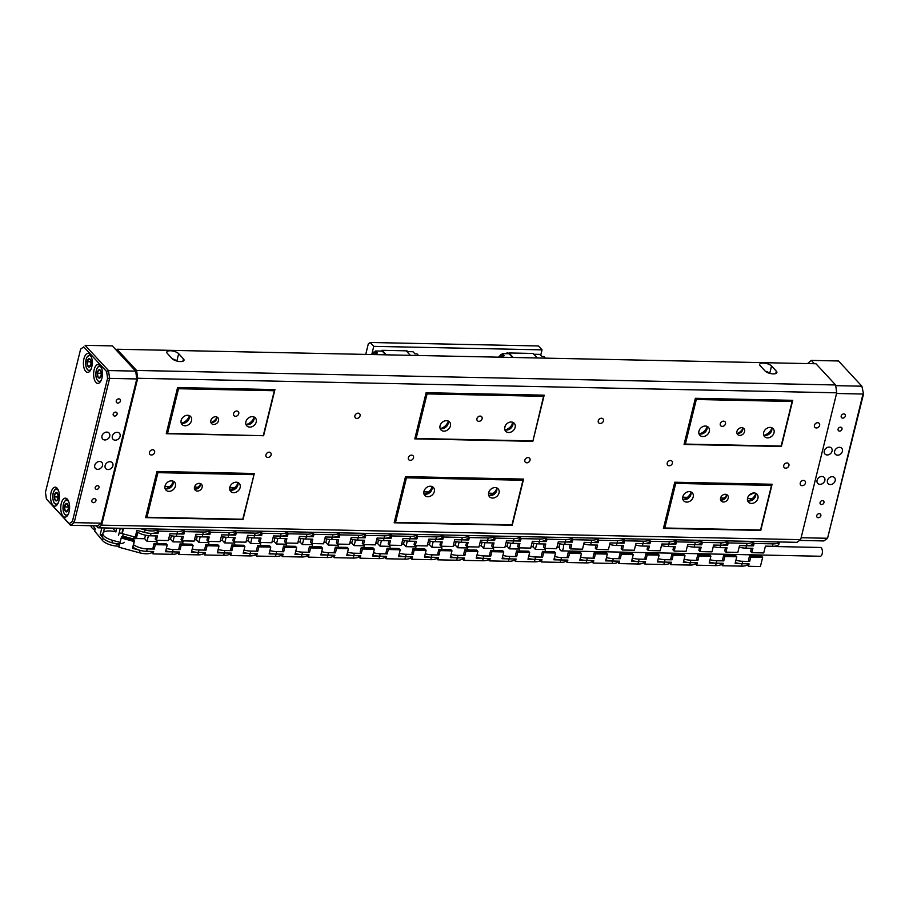 <?xml version="1.0" encoding="UTF-8"?>
<svg xmlns="http://www.w3.org/2000/svg" width="909" height="909" viewBox="0 0 909 909"><rect width="100%" height="100%" fill="white"/><g stroke="black" fill="none" stroke-linecap="round" stroke-linejoin="round"><path stroke-width="1.36" d="M524.845 460.136A2.92 2.329 137.2 0 0 525.288 462.17A2.92 2.329 137.2 0 0 527.947 462.579A2.92 2.329 137.2 0 0 530.027 460.238A2.92 2.329 137.2 0 0 529.572 458.193A2.92 2.329 137.2 0 0 526.913 457.795A2.92 2.329 137.2 0 0 524.845 460.136M408.346 457.716A2.92 2.329 137.2 0 0 408.789 459.749A2.92 2.329 137.2 0 0 411.447 460.159A2.92 2.329 137.2 0 0 413.515 457.818A2.92 2.329 137.2 0 0 413.072 455.784A2.92 2.329 137.2 0 0 410.413 455.375A2.92 2.329 137.2 0 0 408.346 457.716M265.951 454.75A2.92 2.329 137.2 0 0 266.394 456.795A2.92 2.329 137.2 0 0 269.053 457.204A2.92 2.329 137.2 0 0 271.121 454.864A2.92 2.329 137.2 0 0 270.677 452.818A2.92 2.329 137.2 0 0 268.019 452.409A2.92 2.329 137.2 0 0 265.951 454.75M149.451 452.33A2.92 2.329 137.2 0 0 149.894 454.375A2.92 2.329 137.2 0 0 152.553 454.784A2.92 2.329 137.2 0 0 154.621 452.443A2.92 2.329 137.2 0 0 154.178 450.398A2.92 2.329 137.2 0 0 151.519 449.989A2.92 2.329 137.2 0 0 149.451 452.33M783.74 465.51A2.92 2.329 137.2 0 0 784.183 467.556A2.92 2.329 137.2 0 0 786.853 467.953A2.92 2.329 137.2 0 0 788.921 465.613A2.92 2.329 137.2 0 0 788.478 463.579A2.92 2.329 137.2 0 0 785.808 463.17A2.92 2.329 137.2 0 0 783.74 465.51M667.24 463.09A2.92 2.329 137.2 0 0 667.683 465.135A2.92 2.329 137.2 0 0 670.342 465.533A2.92 2.329 137.2 0 0 672.41 463.192A2.92 2.329 137.2 0 0 671.967 461.158A2.92 2.329 137.2 0 0 669.308 460.749A2.92 2.329 137.2 0 0 667.24 463.09M238.749 413.709A2.92 2.329 -42.8 0 1 236.681 416.061A2.92 2.329 -42.8 0 1 234.022 415.652A2.92 2.329 -42.8 0 1 233.579 413.606A2.92 2.329 -42.8 0 1 235.647 411.266A2.92 2.329 -42.8 0 1 238.306 411.675A2.92 2.329 -42.8 0 1 238.749 413.709M360.078 415.856A2.92 2.329 -42.8 0 1 358.01 418.197A2.92 2.329 -42.8 0 1 355.339 417.788A2.92 2.329 -42.8 0 1 354.896 415.743A2.92 2.329 -42.8 0 1 356.964 413.402A2.92 2.329 -42.8 0 1 359.634 413.811A2.92 2.329 -42.8 0 1 360.078 415.856M482.111 418.765A2.92 2.329 -42.8 0 1 480.043 421.106A2.92 2.329 -42.8 0 1 477.384 420.697A2.92 2.329 -42.8 0 1 476.941 418.663A2.92 2.329 -42.8 0 1 479.009 416.322A2.92 2.329 -42.8 0 1 481.668 416.731A2.92 2.329 -42.8 0 1 482.111 418.765M603.44 420.912A2.92 2.329 -42.8 0 1 601.372 423.253A2.92 2.329 -42.8 0 1 598.701 422.844A2.92 2.329 -42.8 0 1 598.258 420.799A2.92 2.329 -42.8 0 1 600.326 418.458A2.92 2.329 -42.8 0 1 602.997 418.867A2.92 2.329 -42.8 0 1 603.44 420.912M725.473 423.821A2.92 2.329 -42.8 0 1 723.405 426.162A2.92 2.329 -42.8 0 1 720.746 425.753A2.92 2.329 -42.8 0 1 720.292 423.719A2.92 2.329 -42.8 0 1 722.371 421.378A2.92 2.329 -42.8 0 1 725.03 421.776A2.92 2.329 -42.8 0 1 725.473 423.821M819.611 425.401A2.92 2.329 -42.8 0 1 817.543 427.741A2.92 2.329 -42.8 0 1 814.873 427.332A2.92 2.329 -42.8 0 1 814.43 425.287A2.92 2.329 -42.8 0 1 816.498 422.946A2.92 2.329 -42.8 0 1 819.168 423.355A2.92 2.329 -42.8 0 1 819.611 425.401M805.442 483.088A2.92 2.329 -42.8 0 1 803.374 485.44A2.92 2.329 -42.8 0 1 800.704 485.031A2.92 2.329 -42.8 0 1 800.261 482.986A2.92 2.329 -42.8 0 1 802.329 480.645A2.92 2.329 -42.8 0 1 804.999 481.054A2.92 2.329 -42.8 0 1 805.442 483.088M216.785 417.64A9.283 7.408 -42.8 0 1 211.57 422.48M216.683 416.924A4.306 3.443 -42.8 0 1 216.672 418.719A4.306 3.443 -42.8 0 1 210.865 422.321M218.501 420.685A4.306 3.443 -42.8 0 1 215.444 424.128A4.306 3.443 -42.8 0 1 211.524 423.526A4.306 3.443 -42.8 0 1 210.865 420.526A4.306 3.443 -42.8 0 1 213.91 417.072A4.306 3.443 -42.8 0 1 217.842 417.674A4.306 3.443 -42.8 0 1 218.501 420.685M200.435 484.247A9.283 7.408 -42.8 0 1 195.208 489.087M200.321 483.531A4.306 3.443 -42.8 0 1 200.321 485.326A4.306 3.443 -42.8 0 1 194.503 488.928M202.139 487.292A4.306 3.443 -42.8 0 1 199.082 490.746A4.306 3.443 -42.8 0 1 195.162 490.144A4.306 3.443 -42.8 0 1 194.503 487.133A4.306 3.443 -42.8 0 1 197.548 483.69A4.306 3.443 -42.8 0 1 201.48 484.281A4.306 3.443 -42.8 0 1 202.139 487.292M726.507 495.178A9.283 7.408 -42.8 0 1 721.28 500.018M726.393 494.462A4.306 3.443 -42.8 0 1 726.393 496.257A4.306 3.443 -42.8 0 1 720.576 499.859M728.211 498.223A4.306 3.443 -42.8 0 1 725.166 501.666A4.306 3.443 -42.8 0 1 721.235 501.064A4.306 3.443 -42.8 0 1 720.576 498.064A4.306 3.443 -42.8 0 1 723.632 494.61A4.306 3.443 -42.8 0 1 727.552 495.212A4.306 3.443 -42.8 0 1 728.211 498.223M742.869 428.571A9.283 7.408 -42.8 0 1 737.642 433.4M742.755 427.844A4.306 3.443 -42.8 0 1 742.755 429.639A4.306 3.443 -42.8 0 1 736.938 433.241M744.573 431.605A4.306 3.443 -42.8 0 1 741.528 435.059A4.306 3.443 -42.8 0 1 737.597 434.457A4.306 3.443 -42.8 0 1 736.938 431.445A4.306 3.443 -42.8 0 1 739.994 428.003A4.306 3.443 -42.8 0 1 743.914 428.594A4.306 3.443 -42.8 0 1 744.573 431.605M682.875 499.336A5.852 4.67 137.2 0 0 690.92 494.496A5.852 4.67 137.2 0 0 690.885 491.917M693.203 496.962A5.852 4.67 -42.8 0 1 689.067 501.643A5.852 4.67 -42.8 0 1 683.727 500.825A5.852 4.67 -42.8 0 1 682.841 496.746A5.852 4.67 -42.8 0 1 686.977 492.064A5.852 4.67 -42.8 0 1 692.317 492.871A5.852 4.67 -42.8 0 1 693.203 496.962M747.607 500.677A5.852 4.67 137.2 0 0 755.64 495.848A5.852 4.67 137.2 0 0 755.606 493.257M757.924 498.302A5.852 4.67 -42.8 0 1 753.788 502.984A5.852 4.67 -42.8 0 1 748.459 502.166A5.852 4.67 -42.8 0 1 747.562 498.087A5.852 4.67 -42.8 0 1 751.709 493.405A5.852 4.67 -42.8 0 1 757.038 494.223A5.852 4.67 -42.8 0 1 757.924 498.302M763.708 435.116A5.852 4.67 137.2 0 0 771.752 430.287A5.852 4.67 137.2 0 0 771.718 427.696M774.025 432.741A5.852 4.67 -42.8 0 1 769.889 437.422A5.852 4.67 -42.8 0 1 764.56 436.604A5.852 4.67 -42.8 0 1 763.674 432.525A5.852 4.67 -42.8 0 1 767.81 427.844A5.852 4.67 -42.8 0 1 773.139 428.65A5.852 4.67 -42.8 0 1 774.025 432.741M698.987 433.763A5.852 4.67 137.2 0 0 707.032 428.934A5.852 4.67 137.2 0 0 706.986 426.344M709.304 431.389A5.852 4.67 -42.8 0 1 705.168 436.081A5.852 4.67 -42.8 0 1 699.839 435.263A5.852 4.67 -42.8 0 1 698.953 431.184A5.852 4.67 -42.8 0 1 703.089 426.491A5.852 4.67 -42.8 0 1 708.418 427.31A5.852 4.67 -42.8 0 1 709.304 431.389M504.813 429.741A5.852 4.67 137.2 0 0 512.858 424.901A5.852 4.67 137.2 0 0 512.824 422.31M515.13 427.366A5.852 4.67 -42.8 0 1 510.994 432.048A5.852 4.67 -42.8 0 1 505.665 431.23A5.852 4.67 -42.8 0 1 504.779 427.15A5.852 4.67 -42.8 0 1 508.915 422.458A5.852 4.67 -42.8 0 1 514.244 423.276A5.852 4.67 -42.8 0 1 515.13 427.366M488.712 495.303A5.852 4.67 137.2 0 0 496.746 490.474A5.852 4.67 137.2 0 0 496.712 487.883M499.03 492.928A5.852 4.67 -42.8 0 1 494.894 497.609A5.852 4.67 -42.8 0 1 489.565 496.791A5.852 4.67 -42.8 0 1 488.667 492.712A5.852 4.67 -42.8 0 1 492.814 488.031A5.852 4.67 -42.8 0 1 498.143 488.837A5.852 4.67 -42.8 0 1 499.03 492.928M423.98 493.951A5.852 4.67 137.2 0 0 432.025 489.122A5.852 4.67 137.2 0 0 431.991 486.531M434.309 491.576A5.852 4.67 -42.8 0 1 430.173 496.269A5.852 4.67 -42.8 0 1 424.833 495.45A5.852 4.67 -42.8 0 1 423.946 491.371A5.852 4.67 -42.8 0 1 428.082 486.679A5.852 4.67 -42.8 0 1 433.423 487.497A5.852 4.67 -42.8 0 1 434.309 491.576M440.092 428.389A5.852 4.67 137.2 0 0 448.137 423.56A5.852 4.67 137.2 0 0 448.092 420.969M450.409 426.014A5.852 4.67 -42.8 0 1 446.274 430.696A5.852 4.67 -42.8 0 1 440.945 429.889A5.852 4.67 -42.8 0 1 440.058 425.798A5.852 4.67 -42.8 0 1 444.194 421.117A5.852 4.67 -42.8 0 1 449.523 421.935A5.852 4.67 -42.8 0 1 450.409 426.014M245.919 424.355A5.852 4.67 137.2 0 0 253.963 419.526A5.852 4.67 137.2 0 0 253.929 416.936M256.236 421.981A5.852 4.67 -42.8 0 1 252.1 426.673A5.852 4.67 -42.8 0 1 246.771 425.855A5.852 4.67 -42.8 0 1 245.885 421.765A5.852 4.67 -42.8 0 1 250.02 417.083A5.852 4.67 -42.8 0 1 255.349 417.901A5.852 4.67 -42.8 0 1 256.236 421.981M229.807 489.928A5.852 4.67 137.2 0 0 237.851 485.088A5.852 4.67 137.2 0 0 237.817 482.497M240.135 487.554A5.852 4.67 -42.8 0 1 235.999 492.235A5.852 4.67 -42.8 0 1 230.67 491.417A5.852 4.67 -42.8 0 1 229.772 487.338A5.852 4.67 -42.8 0 1 233.92 482.645A5.852 4.67 -42.8 0 1 239.249 483.463A5.852 4.67 -42.8 0 1 240.135 487.554M181.198 423.015A5.852 4.67 137.2 0 0 189.231 418.185A5.852 4.67 137.2 0 0 189.197 415.595M191.515 420.64A5.852 4.67 -42.8 0 1 187.379 425.321A5.852 4.67 -42.8 0 1 182.05 424.503A5.852 4.67 -42.8 0 1 181.152 420.424A5.852 4.67 -42.8 0 1 185.3 415.743A5.852 4.67 -42.8 0 1 190.629 416.561A5.852 4.67 -42.8 0 1 191.515 420.64M165.086 488.576A5.852 4.67 137.2 0 0 173.13 483.747A5.852 4.67 137.2 0 0 173.096 481.156M175.414 486.201A5.852 4.67 -42.8 0 1 171.267 490.883A5.852 4.67 -42.8 0 1 165.938 490.076A5.852 4.67 -42.8 0 1 165.052 485.985A5.852 4.67 -42.8 0 1 169.188 481.304A5.852 4.67 -42.8 0 1 174.528 482.122A5.852 4.67 -42.8 0 1 175.414 486.201M432.105 487.008A9.51 7.579 -42.8 0 1 424.446 494.11M496.837 488.36A9.51 7.579 -42.8 0 1 489.178 495.45M512.937 422.787A9.51 7.579 -42.8 0 1 505.279 429.889M448.217 421.446A9.51 7.579 -42.8 0 1 440.558 428.548M690.999 492.394A9.51 7.579 -42.8 0 1 683.341 499.484M707.111 426.821A9.51 7.579 -42.8 0 1 699.453 433.923M771.832 428.173A9.51 7.579 -42.8 0 1 764.174 435.263M755.118 493.098L755.72 493.746A9.51 7.579 -42.8 0 1 748.073 500.825M237.942 482.974A9.51 7.579 -42.8 0 1 230.284 490.076M254.043 417.413A9.51 7.579 -42.8 0 1 246.384 424.514M189.322 416.072A9.51 7.579 -42.8 0 1 181.664 423.162M173.21 481.634A9.51 7.579 -42.8 0 1 165.552 488.735M749.061 495.291L753.8 492.962M172.153 358.635A6.386 2.454 13.8 0 0 178.857 361.441A6.386 2.454 13.8 0 0 184.016 360.271A6.386 2.454 13.8 0 0 183.459 358.862L178.664 353.692A6.386 2.454 13.8 0 0 171.96 350.885A6.386 2.454 13.8 0 0 166.813 352.056A6.386 2.454 13.8 0 0 167.37 353.453L172.153 358.635M765.026 370.94A6.386 2.454 13.8 0 0 771.73 373.758A6.386 2.454 13.8 0 0 776.877 372.588A6.386 2.454 13.8 0 0 776.331 371.179L771.536 366.009A6.386 2.454 13.8 0 0 764.833 363.191A6.386 2.454 13.8 0 0 759.685 364.361A6.386 2.454 13.8 0 0 760.231 365.77L765.026 370.94M263.371 435.309L274.325 390.734L178.528 388.734L167.586 433.32L263.599 435.729L166.256 433.707L177.585 387.552L274.938 389.575L263.599 435.729M253.713 474.646L157.916 472.657L146.963 517.244L242.76 519.232L254.315 473.487L242.987 519.653L145.633 517.63L156.973 471.476L254.315 473.487M170.79 480.884L172.221 480.918M235.522 482.236L236.942 482.259M429.684 486.27L431.116 486.292M494.416 487.61L495.837 487.633M688.59 491.644L690.011 491.667M488.576 493.201L493.303 493.303M682.75 497.234L687.465 497.337M194.515 487.099L198.117 487.167M229.682 487.826L234.408 487.928M423.855 491.86L428.571 491.951M164.961 486.485L169.676 486.576M720.587 498.018L724.189 498.098M747.471 498.575L752.197 498.677M695.374 398.301L792.728 400.324L781.388 446.478L684.045 444.456L695.374 398.301L696.317 399.494L685.375 444.081L781.161 446.069L792.114 401.483L696.317 399.494M772.105 484.247L760.776 530.402L663.434 528.379L674.762 482.224L772.105 484.247L771.502 485.406L675.705 483.418L664.763 528.004L760.549 529.992L771.502 485.406M523.573 479.088L512.233 525.243L394.176 522.789L405.516 476.634L523.573 479.088L522.959 480.247L406.459 477.827L395.506 522.402L512.006 524.823L522.959 480.247M532.844 441.319L414.788 438.865L426.128 392.711L544.184 395.165L532.844 441.319L543.571 396.324L427.071 393.904L416.117 438.49L532.629 440.899M96.104 525.811L97.956 527.811L101.638 525.152L800.647 539.662L836.723 392.802L137.714 378.28L136.6 370.452L116.943 349.238L116.022 349.908M101.638 525.152L137.714 378.28M800.647 539.662L796.966 542.321L97.956 527.811M136.6 370.452L835.621 384.973L815.964 363.759L116.943 349.238M835.621 384.973L836.723 392.802M157.916 472.657L156.973 471.476M145.633 517.63L146.963 517.244M166.256 433.707L167.586 433.32M274.325 390.734L274.938 389.575M177.585 387.552L178.528 388.734M414.788 438.865L416.117 438.49M543.571 396.324L544.184 395.165M426.128 392.711L427.071 393.904M406.459 477.827L405.516 476.634M394.176 522.789L395.506 522.402M675.705 483.418L674.762 482.224M663.434 528.379L664.763 528.004M792.728 400.324L792.114 401.483M685.375 444.081L684.045 444.456M769.525 373.292A6.386 2.454 13.8 0 0 765.196 371.122M176.664 360.987A6.386 2.454 13.8 0 0 172.335 358.805M504.7 427.514A4.681 3.738 137.2 0 0 505.404 425.923A4.681 3.738 137.2 0 0 505.495 425.412M408.073 351.647A3 2.386 137.2 0 0 408.005 351.567A3 2.386 137.2 0 0 406.278 350.919M508.506 353.294A3 2.386 137.2 0 0 505.495 353.669M511.892 424.923L512.562 422.219M542.048 349.851L373.758 346.352L370.168 342.477L538.446 345.965L542.048 349.851L540.707 355.271M373.758 346.352L371.758 354.533A3.216 1.5 -88.8 0 1 372.088 354.044L372.338 353.726A3.602 1.67 -88.8 0 0 372.213 353.908M365.725 354.408L368.327 343.807L370.168 342.477M87.275 361.748A4.227 1.966 -88.8 0 0 87.673 365.85A4.227 1.966 -88.8 0 0 89.536 367.031A4.227 1.966 -88.8 0 0 91.002 364.123A4.227 1.966 -88.8 0 0 90.605 360.021A4.227 1.966 -88.8 0 0 88.741 358.828A4.227 1.966 -88.8 0 0 87.275 361.748L87.673 365.85L89.536 367.031L91.002 364.123L90.605 360.021L88.741 358.828L87.275 361.748L90.923 361.816M90.252 365.895L87.673 365.85M97.399 373.224A4.227 1.966 -88.8 0 0 98.024 377.178A4.227 1.966 -88.8 0 0 99.945 377.883A4.227 1.966 -88.8 0 0 101.251 374.644A4.227 1.966 -88.8 0 0 100.638 370.679A4.227 1.966 -88.8 0 0 98.706 369.974A4.227 1.966 -88.8 0 0 97.399 373.224L98.024 377.178L99.945 377.883L101.251 374.644L100.638 370.679L98.706 369.974L97.399 373.224L101.172 373.292M100.308 377.224L98.024 377.178M68.391 508.438A4.227 1.966 -88.8 0 0 67.8 504.461A4.227 1.966 -88.8 0 0 65.88 503.7A4.227 1.966 -88.8 0 0 64.562 506.915A4.227 1.966 -88.8 0 0 65.153 510.892A4.227 1.966 -88.8 0 0 67.073 511.653A4.227 1.966 -88.8 0 0 68.391 508.438L67.8 504.461L65.88 503.7L64.562 506.915L65.153 510.892L67.073 511.653L68.391 508.438M67.471 510.938L65.153 510.892M68.311 506.995L64.562 506.915M58.256 496.428A4.227 1.966 -88.8 0 0 57.233 492.905A4.227 1.966 -88.8 0 0 55.267 493.167A4.227 1.966 -88.8 0 0 54.324 496.939A4.227 1.966 -88.8 0 0 55.347 500.461A4.227 1.966 -88.8 0 0 57.312 500.211A4.227 1.966 -88.8 0 0 58.256 496.428L57.233 492.905L55.267 493.167L54.324 496.939L55.347 500.461L57.312 500.211L58.256 496.428M57.358 493.212L55.267 493.167M58.187 497.018L54.324 496.939M373.94 354.578A3.216 1.5 -88.8 0 0 373.531 353.919A3.216 1.5 -88.8 0 0 372.088 354.044M374.508 354.59A3.602 1.67 -88.8 0 0 373.951 353.578A3.602 1.67 -88.8 0 0 373.235 353.215A3.602 1.67 -88.8 0 0 372.338 353.726M373.235 353.215L374.19 353.237A3.602 1.67 91.2 0 1 374.906 353.601A3.602 1.67 91.2 0 1 375.122 353.885M406.925 351.624L413.027 351.749L414.947 353.817L417.015 353.862L418.538 355.499M381.314 351.09L382.11 350.329L386.28 354.828M374.622 352.056L375.485 350.976L382.223 351.113L385.655 354.817M382.11 350.329L406.187 350.829L410.368 355.339M376.86 354.635L375.337 352.999L375.462 354.612M373.031 353.237L373.849 352.044L375.212 353.51M375.337 352.999L377.405 353.044L375.485 350.976M376.019 353.01L373.849 352.044M500.791 357.214A3.216 1.5 -88.8 0 0 500.393 356.555A3.216 1.5 -88.8 0 0 498.95 356.68A3.216 1.5 -88.8 0 0 498.655 357.169M501.37 357.226A3.602 1.67 -88.8 0 0 500.814 356.214A3.602 1.67 -88.8 0 0 500.086 355.851A3.602 1.67 -88.8 0 0 499.2 356.362A3.602 1.67 -88.8 0 0 499.075 356.544M500.086 355.851L501.052 355.862A3.602 1.67 91.2 0 1 501.768 356.237A3.602 1.67 91.2 0 1 501.984 356.51M533.788 354.26L539.889 354.385L541.809 356.453L543.877 356.498L545.4 358.135M508.176 353.726L508.972 352.965L513.142 357.464M501.473 354.692L502.347 353.601L509.085 353.749L512.517 357.453M508.972 352.965L533.049 353.465L537.219 357.964M503.711 357.271L502.2 355.635L502.325 357.248M499.882 355.873L500.711 354.68L502.075 356.146M502.2 355.635L504.268 355.68L502.347 353.601M502.882 355.646L500.711 354.68M820.077 502.529A2.193 1.75 137.2 0 0 823.963 502.609A2.193 1.75 137.2 0 0 820.077 502.529M838.109 429.105A2.193 1.75 137.2 0 0 841.995 429.184A2.193 1.75 137.2 0 0 838.109 429.105M816.725 515.642A2.341 1.863 137.2 0 0 820.861 515.733A2.341 1.863 137.2 0 0 816.725 515.642M841.2 415.981A2.341 1.863 137.2 0 0 845.347 416.072A2.341 1.863 137.2 0 0 841.2 415.981M817.066 480.327A4.386 3.5 137.2 0 0 817.736 483.395A4.386 3.5 137.2 0 0 821.736 483.997A4.386 3.5 137.2 0 0 824.838 480.486A4.386 3.5 137.2 0 0 824.168 477.43A4.386 3.5 137.2 0 0 820.179 476.816A4.386 3.5 137.2 0 0 817.066 480.327M824.281 450.955A4.386 3.5 137.2 0 0 824.952 454.023A4.386 3.5 137.2 0 0 828.951 454.625A4.386 3.5 137.2 0 0 832.053 451.114A4.386 3.5 137.2 0 0 831.383 448.057A4.386 3.5 137.2 0 0 827.383 447.444A4.386 3.5 137.2 0 0 824.281 450.955M834.644 451.171A4.386 3.5 137.2 0 0 835.303 454.227A4.386 3.5 137.2 0 0 839.302 454.841A4.386 3.5 137.2 0 0 842.404 451.33A4.386 3.5 137.2 0 0 841.745 448.273A4.386 3.5 137.2 0 0 837.746 447.66A4.386 3.5 137.2 0 0 834.644 451.171M827.429 480.543A4.386 3.5 137.2 0 0 828.088 483.611A4.386 3.5 137.2 0 0 832.087 484.213A4.386 3.5 137.2 0 0 835.189 480.702A4.386 3.5 137.2 0 0 834.53 477.645A4.386 3.5 137.2 0 0 830.531 477.032A4.386 3.5 137.2 0 0 827.429 480.543M835.712 385.655L861.88 386.2L838.507 360.975L811.328 360.407L814.396 363.725M811.328 360.407L807.51 363.577M801.124 537.719L827.554 538.276L823.872 540.935L799.602 540.423M863.55 393.961L861.88 386.2L863.55 393.961L827.554 538.276L862.993 394.029L836.564 393.483M117.091 414.129A2.193 1.75 137.2 0 0 113.205 414.049A2.193 1.75 137.2 0 0 117.091 414.129M99.047 487.554A2.193 1.75 137.2 0 0 95.172 487.474A2.193 1.75 137.2 0 0 99.047 487.554M120.442 401.017A2.341 1.863 137.2 0 0 116.295 400.926A2.341 1.863 137.2 0 0 120.442 401.017M95.956 500.677A2.341 1.863 137.2 0 0 91.82 500.586A2.341 1.863 137.2 0 0 95.956 500.677M100.126 365.384A9.51 4.42 -88.8 0 0 98.229 364.395A9.51 4.42 -88.8 0 0 93.775 371.701A9.51 4.42 -88.8 0 0 95.945 382.428A9.51 4.42 -88.8 0 0 97.831 383.405A9.51 4.42 -88.8 0 0 102.297 376.11A9.51 4.42 -88.8 0 0 100.126 365.384M89.934 354.385A9.51 4.42 -88.8 0 0 88.048 353.408A9.51 4.42 -88.8 0 0 83.583 360.703A9.51 4.42 -88.8 0 0 85.753 371.429A9.51 4.42 -88.8 0 0 87.65 372.406A9.51 4.42 -88.8 0 0 92.104 365.111A9.51 4.42 -88.8 0 0 89.934 354.385M57.085 488.133A9.51 4.42 -88.8 0 0 55.188 487.156A9.51 4.42 -88.8 0 0 50.734 494.451A9.51 4.42 -88.8 0 0 52.904 505.177A9.51 4.42 -88.8 0 0 54.801 506.165A9.51 4.42 -88.8 0 0 59.255 498.859A9.51 4.42 -88.8 0 0 57.085 488.133M67.277 499.132A9.51 4.42 -88.8 0 0 65.38 498.155A9.51 4.42 -88.8 0 0 60.914 505.449A9.51 4.42 -88.8 0 0 63.085 516.176A9.51 4.42 -88.8 0 0 64.982 517.153A9.51 4.42 -88.8 0 0 69.448 509.858A9.51 4.42 -88.8 0 0 67.277 499.132M120.09 436.331A4.386 3.5 137.2 0 0 119.431 433.263A4.386 3.5 137.2 0 0 115.432 432.661A4.386 3.5 137.2 0 0 112.33 436.172A4.386 3.5 137.2 0 0 112.989 439.229A4.386 3.5 137.2 0 0 116.988 439.842A4.386 3.5 137.2 0 0 120.09 436.331M112.875 465.703A4.386 3.5 137.2 0 0 112.216 462.636A4.386 3.5 137.2 0 0 108.216 462.033A4.386 3.5 137.2 0 0 105.114 465.544A4.386 3.5 137.2 0 0 105.774 468.601A4.386 3.5 137.2 0 0 109.773 469.214A4.386 3.5 137.2 0 0 112.875 465.703M102.524 465.488A4.386 3.5 137.2 0 0 101.853 462.431A4.386 3.5 137.2 0 0 97.854 461.817A4.386 3.5 137.2 0 0 94.752 465.328A4.386 3.5 137.2 0 0 95.422 468.385A4.386 3.5 137.2 0 0 99.422 468.999A4.386 3.5 137.2 0 0 102.524 465.488M109.739 436.115A4.386 3.5 137.2 0 0 109.069 433.048A4.386 3.5 137.2 0 0 105.069 432.445A4.386 3.5 137.2 0 0 101.967 435.956A4.386 3.5 137.2 0 0 102.637 439.013A4.386 3.5 137.2 0 0 106.637 439.626A4.386 3.5 137.2 0 0 109.739 436.115M135.68 371.122L112.307 345.897L85.128 345.329L108.501 370.554L135.68 371.122L136.793 378.951L109.603 378.383L74.174 522.63L101.353 523.186L136.793 378.951M101.353 523.186L97.672 525.845L70.493 525.288L46.393 498.996L69.266 523.675L72.413 521.414L107.58 378.258L106.626 371.565L83.753 346.886L80.617 349.147L45.45 492.303L46.393 498.996M80.617 349.147L83.753 346.886M72.413 521.414L74.174 522.63L70.493 525.288L69.266 523.675M106.626 371.565L108.501 370.554L109.603 378.383L107.58 378.258M762.662 557.308L750.754 557.058L749.686 561.432L748.482 560.137L749.561 555.763L761.469 556.013L762.662 557.308L760.401 566.523L748.493 566.284L747.55 565.273L747.902 563.83M749.686 561.432L742.698 561.285A11.703 4.488 -166.2 0 1 735.926 560.239M735.324 562.66A11.703 4.488 13.8 0 0 742.096 563.705L749.084 563.853L748.493 566.284M752.459 554.842A11.703 4.488 13.8 0 0 752.947 555.831M727.064 555.297A11.703 4.488 -166.2 0 1 726.564 554.308A11.703 4.488 13.8 0 0 727.064 555.297M749.561 555.763L750.754 557.058M753.356 555.842L752.732 554.854M753.152 542.457L752.561 544.877L753.504 545.889L746.505 545.741L745.914 548.172L752.902 548.32L751.834 552.683L763.742 552.933L765.412 546.139L772.4 546.286L772.991 543.855L754.095 543.468L753.152 542.457A12.283 4.715 13.8 0 0 754.106 541.434M779.445 541.957L778.968 543.9A11.703 4.488 -166.2 0 1 772.4 546.286M779.365 541.957A11.703 4.488 -166.2 0 1 772.991 543.855M745.914 548.172A11.703 4.488 -166.2 0 1 739.142 547.127M754.095 543.468L753.504 545.889M751.834 552.683L750.629 551.388L751.391 548.286M747.766 564.387A11.703 4.488 -166.2 0 1 741.505 566.137L722.598 565.739L721.666 564.728L722.019 563.296M741.505 566.137L742.096 563.705L735.108 563.569L736.779 556.763L724.871 556.524L723.791 560.887L716.803 560.751A11.703 4.488 -166.2 0 1 710.031 559.694M709.44 562.126A11.703 4.488 13.8 0 0 716.212 563.171L723.2 563.319L722.598 565.739M701.169 554.763A11.703 4.488 -166.2 0 1 700.68 553.774A11.703 4.488 13.8 0 0 701.169 554.763M724.871 556.524L723.666 555.229L722.598 559.603L723.791 560.887M723.666 555.229L735.574 555.479L736.779 556.763M727.268 541.912L726.677 544.343L727.609 545.355L720.621 545.207L720.019 547.638L727.018 547.775L725.939 552.149L737.847 552.399L739.517 545.605L746.505 545.741L747.107 543.321L728.211 542.923L727.268 541.912A12.283 4.715 13.8 0 0 728.223 540.9M752.777 544.002A11.703 4.488 -166.2 0 1 746.505 545.741M753.47 541.423A11.703 4.488 -166.2 0 1 747.107 543.321M720.019 547.638A11.703 4.488 -166.2 0 1 713.258 546.582M728.211 542.923L727.609 545.355M725.939 552.149L724.746 550.854L725.507 547.752M592.429 561.16A11.703 4.488 -166.2 0 1 586.169 562.91L567.261 562.512L566.33 561.501L566.682 560.069M579.987 559.433A11.703 4.488 13.8 0 0 586.76 560.478L579.772 560.342L581.442 553.547L569.534 553.297L568.455 557.66L561.467 557.524A11.703 4.488 -166.2 0 1 554.695 556.467M554.104 558.899A11.703 4.488 13.8 0 0 560.876 559.944L567.864 560.092L567.261 562.512M556.956 547.275L558.865 547.32L559.728 543.809M571.227 551.081A11.703 4.488 13.8 0 0 571.727 552.07A11.703 4.488 -166.2 0 1 571.227 551.081M558.865 547.32L559.535 548.036M545.832 551.536A11.703 4.488 -166.2 0 1 545.309 549.57A11.703 4.488 13.8 0 0 545.832 551.536M545.32 549.536A11.703 4.488 -166.2 0 1 546.104 548.411M569.534 553.297L568.33 552.002L567.261 556.376L568.455 557.66M568.33 552.002L580.237 552.252L581.442 553.547M571.931 538.685L571.341 541.116L572.272 542.128L565.284 541.98L564.682 544.411L571.681 544.548L570.602 548.922L582.51 549.172L584.18 542.378L591.168 542.514L591.77 540.094L572.875 539.696L571.931 538.685A12.283 4.715 13.8 0 0 572.886 537.673M597.44 540.775A11.703 4.488 -166.2 0 1 591.168 542.514L590.577 544.946A11.703 4.488 -166.2 0 1 583.805 543.9M598.133 538.196A11.703 4.488 -166.2 0 1 591.77 540.094M564.682 544.411A11.703 4.488 -166.2 0 1 557.921 543.355M572.875 539.696L572.272 542.128M570.602 548.922L569.409 547.627L570.17 544.525M566.546 560.626A11.703 4.488 -166.2 0 1 560.274 562.376L541.378 561.978L540.435 560.967L540.787 559.524M560.274 562.376L560.876 559.944L553.876 559.796L555.547 553.002L543.639 552.752L542.571 557.126L535.583 556.978A11.703 4.488 -166.2 0 1 528.811 555.933M528.209 558.365A11.703 4.488 13.8 0 0 534.981 559.41L541.969 559.558L541.378 561.978M531.072 546.741L532.981 546.775L533.844 543.264M532.981 546.775L535.378 549.366L545.309 549.57L545.593 548.4M519.948 550.99A11.703 4.488 -166.2 0 1 519.414 549.036A11.703 4.488 13.8 0 0 519.948 550.99M519.425 549.002A11.703 4.488 -166.2 0 1 520.221 547.877M543.639 552.752L542.446 551.468L541.366 555.831L542.571 557.126M542.446 551.468L554.354 551.706L555.547 553.002M546.036 538.151L545.445 540.571L546.389 541.594L539.389 541.446L538.798 543.866L545.786 544.014L544.718 548.388L556.626 548.638L558.296 541.832L565.284 541.98L565.875 539.56L546.979 539.162L546.036 538.151A12.283 4.715 13.8 0 0 546.991 537.128M571.556 540.23A11.703 4.488 -166.2 0 1 565.284 541.98M572.25 537.662A11.703 4.488 -166.2 0 1 565.875 539.56M538.798 543.866A11.703 4.488 -166.2 0 1 532.026 542.821M536.764 543.741L535.378 549.366M546.979 539.162L546.389 541.594M544.718 548.388L543.514 547.093L544.275 543.98M540.65 560.092A11.703 4.488 -166.2 0 1 534.39 561.83L515.483 561.444L514.551 560.433L514.903 558.99M534.39 561.83L534.981 559.41L527.993 559.262L529.663 552.467L517.755 552.217L516.676 556.592L509.688 556.444A11.703 4.488 -166.2 0 1 502.916 555.399M502.325 557.819A11.703 4.488 13.8 0 0 509.097 558.865L516.085 559.012L515.483 561.444M505.177 546.207L507.086 546.241L507.949 542.73M507.086 546.241L509.483 548.831L519.414 549.036L519.709 547.866M494.053 550.456A11.703 4.488 -166.2 0 1 493.53 548.502A11.703 4.488 13.8 0 0 494.053 550.456M493.542 548.468A11.703 4.488 -166.2 0 1 494.326 547.343M517.755 552.217L516.551 550.922L515.483 555.297L516.676 556.592M516.551 550.922L528.459 551.172L529.663 552.467M520.153 537.617L519.562 540.037L520.493 541.048L513.505 540.9L512.903 543.332L519.903 543.48L518.823 547.843L530.731 548.093L532.401 541.298L539.389 541.446L539.991 539.014L521.096 538.628L520.153 537.617A12.283 4.715 13.8 0 0 521.107 536.594M545.661 539.696A11.703 4.488 -166.2 0 1 539.389 541.446M546.354 537.117A11.703 4.488 -166.2 0 1 539.991 539.014M512.903 543.332A11.703 4.488 -166.2 0 1 506.143 542.287M510.869 543.196L509.483 548.831M521.096 538.628L520.493 541.048M518.823 547.843L517.63 546.559L518.391 543.446M514.767 559.546A11.703 4.488 -166.2 0 1 508.495 561.296L489.599 560.898L488.656 559.887L489.008 558.456M508.495 561.296L509.097 558.865L502.098 558.728L503.768 551.933L491.86 551.683L490.792 556.047L483.804 555.91A11.703 4.488 -166.2 0 1 477.032 554.854M476.43 557.285A11.703 4.488 13.8 0 0 483.202 558.331L490.19 558.478L489.599 560.898M479.293 545.661L481.202 545.707L482.065 542.196M481.202 545.707L483.599 548.286L493.53 548.502L493.814 547.332M468.158 549.922A11.703 4.488 -166.2 0 1 467.635 547.957A11.703 4.488 13.8 0 0 468.158 549.922M467.646 547.922A11.703 4.488 -166.2 0 1 468.442 546.798M491.86 551.683L490.667 550.388L489.587 554.763L490.792 556.047M490.667 550.388L502.575 550.638L503.768 551.933M494.257 537.071L493.667 539.503L494.61 540.514L487.61 540.366L487.019 542.798L494.007 542.934L492.939 547.309L504.847 547.559L506.518 540.764L513.505 540.9L514.096 538.48L495.2 538.083L494.257 537.071A12.283 4.715 13.8 0 0 495.212 536.06M519.778 539.162A11.703 4.488 -166.2 0 1 513.505 540.9M520.471 536.583A11.703 4.488 -166.2 0 1 514.096 538.48M487.019 542.798A11.703 4.488 -166.2 0 1 480.247 541.741M484.986 542.662L483.599 548.286M495.2 538.083L494.61 540.514M492.939 547.309L491.735 546.014L492.496 542.912M488.872 559.012A11.703 4.488 -166.2 0 1 482.611 560.762L463.704 560.364L462.772 559.353L463.124 557.91M482.611 560.762L483.202 558.331L476.214 558.183L477.884 551.388L465.976 551.138L464.897 555.513L457.909 555.365A11.703 4.488 -166.2 0 1 451.137 554.32M450.546 556.751A11.703 4.488 13.8 0 0 457.318 557.796L464.306 557.944L463.704 560.364M453.398 545.127L455.307 545.161L456.17 541.65M455.307 545.161L457.704 547.752L467.635 547.957L467.93 546.786M442.274 549.377A11.703 4.488 -166.2 0 1 441.751 547.423A11.703 4.488 13.8 0 0 442.274 549.377M441.763 547.388A11.703 4.488 -166.2 0 1 442.547 546.264M465.976 551.138L464.772 549.854L463.704 554.217L464.897 555.513M464.772 549.854L476.68 550.093L477.884 551.388M468.374 536.537L467.783 538.957L468.714 539.98L461.727 539.832L461.124 542.253L468.124 542.4L467.044 546.775L478.952 547.025L480.622 540.219L487.61 540.366L488.213 537.946L469.317 537.549L468.374 536.537A12.283 4.715 13.8 0 0 469.328 535.515M493.882 538.617A11.703 4.488 -166.2 0 1 487.61 540.366M494.576 536.049A11.703 4.488 -166.2 0 1 488.213 537.946M461.124 542.253A11.703 4.488 -166.2 0 1 454.364 541.207M459.09 542.128L457.704 547.752M469.317 537.549L468.714 539.98M467.044 546.775L465.851 545.48L466.612 542.366M462.988 558.478A11.703 4.488 -166.2 0 1 456.716 560.217L437.82 559.83L436.877 558.819L437.229 557.376M456.716 560.217L457.318 557.796L450.319 557.649L451.989 550.854L440.081 550.604L439.013 554.979L432.014 554.831A11.703 4.488 -166.2 0 1 425.253 553.786M424.651 556.206A11.703 4.488 13.8 0 0 431.423 557.262L438.411 557.399L437.82 559.83M427.514 544.593L429.423 544.627L430.287 541.116M429.423 544.627L431.82 547.218L441.751 547.423L442.035 546.252M401.619 544.048L403.528 544.093L405.925 546.673L415.856 546.888A11.703 4.488 13.8 0 0 416.379 548.843A11.703 4.488 -166.2 0 1 415.856 546.888A11.703 4.488 -166.2 0 1 416.663 545.73M440.081 550.604L438.888 549.309L437.808 553.683L439.013 554.979M438.888 549.309L450.796 549.559L451.989 550.854M442.478 536.003L441.888 538.423L442.831 539.435L435.831 539.287L435.241 541.719L442.228 541.866L441.16 546.229L453.068 546.479L454.739 539.685L461.727 539.832L462.317 537.401L443.422 537.014L442.478 536.003A12.283 4.715 13.8 0 0 443.433 534.981M467.999 538.083A11.703 4.488 -166.2 0 1 461.727 539.832M468.692 535.503A11.703 4.488 -166.2 0 1 462.317 537.401M435.241 541.719A11.703 4.488 -166.2 0 1 428.469 540.673M433.207 541.582L431.82 547.218M443.422 537.014L442.831 539.435M441.16 546.229L439.956 544.946L440.717 541.832M437.093 557.933A11.703 4.488 -166.2 0 1 430.832 559.683L411.925 559.285L410.993 558.274L411.345 556.842M430.832 559.683L431.423 557.262L424.435 557.115L426.105 550.32L414.197 550.07L413.118 554.433L406.13 554.297A11.703 4.488 -166.2 0 1 399.358 553.24M398.767 555.672A11.703 4.488 13.8 0 0 405.539 556.717L412.527 556.865L411.925 559.285M403.528 544.093L404.391 540.582M390.495 548.309A11.703 4.488 -166.2 0 1 389.972 546.343A11.703 4.488 13.8 0 0 390.495 548.309M389.984 546.309A11.703 4.488 -166.2 0 1 390.768 545.184M414.197 550.07L412.993 548.775L411.925 553.149L413.118 554.433M412.993 548.775L424.901 549.025L426.105 550.32M416.595 535.458L416.004 537.889L416.936 538.901L409.948 538.753L409.345 541.185L416.345 541.321L415.265 545.695L427.173 545.945L428.843 539.151L435.831 539.287L436.434 536.867L417.538 536.469L416.595 535.458A12.283 4.715 13.8 0 0 417.549 534.447M442.104 537.549A11.703 4.488 -166.2 0 1 435.831 539.287M442.797 534.969A11.703 4.488 -166.2 0 1 436.434 536.867M409.345 541.185A11.703 4.488 -166.2 0 1 402.585 540.128M407.312 541.048L405.925 546.673M415.856 546.888L416.152 545.718M417.538 536.469L416.936 538.901M415.265 545.695L414.072 544.4L414.834 541.298M385.314 556.865A11.703 4.488 -166.2 0 1 379.053 558.603L360.146 558.217L359.214 557.206L359.566 555.763M372.872 555.138A11.703 4.488 13.8 0 0 379.644 556.183L372.656 556.035L374.326 549.241L362.418 548.991L361.339 553.365L354.351 553.217A11.703 4.488 -166.2 0 1 347.579 552.172M346.988 554.592A11.703 4.488 13.8 0 0 353.76 555.649L360.748 555.785L360.146 558.217M349.84 542.98L351.749 543.014L352.612 539.503M351.749 543.014L354.146 545.605L364.077 545.809A11.703 4.488 13.8 0 0 364.6 547.775A11.703 4.488 -166.2 0 1 364.077 545.809L364.373 544.639M338.716 547.229A11.703 4.488 -166.2 0 1 338.193 545.275A11.703 4.488 13.8 0 0 338.716 547.229M338.205 545.241A11.703 4.488 -166.2 0 1 338.989 544.116M362.418 548.991L361.214 547.695L360.146 552.07L361.339 553.365M361.214 547.695L373.122 547.945L374.326 549.241M364.816 534.39L364.225 536.81L365.157 537.821L358.169 537.685L357.567 540.105L364.566 540.253L363.486 544.616L375.394 544.866L377.065 538.071L384.053 538.219L384.655 535.787L365.759 535.401L364.816 534.39A12.283 4.715 13.8 0 0 365.77 533.367M390.325 536.469A11.703 4.488 -166.2 0 1 384.053 538.219L383.462 540.639A11.703 4.488 -166.2 0 1 376.69 539.594M391.018 533.89A11.703 4.488 -166.2 0 1 384.655 535.787M357.567 540.105A11.703 4.488 -166.2 0 1 350.806 539.06M355.533 539.969L354.146 545.605M365.759 535.401L365.157 537.821M363.486 544.616L362.293 543.332L363.055 540.219M359.43 556.319A11.703 4.488 -166.2 0 1 353.158 558.069L334.262 557.683L333.319 556.66L333.671 555.229M353.158 558.069L353.76 555.649L346.761 555.501L348.431 548.706L336.523 548.457L335.455 552.831L328.456 552.683A11.703 4.488 -166.2 0 1 321.695 551.627M321.093 554.058A11.703 4.488 13.8 0 0 327.865 555.104L334.853 555.251L334.262 557.683M323.956 542.434L325.865 542.48L326.729 538.969M325.865 542.48L328.263 545.059L338.193 545.275L338.478 544.105M298.061 541.9L299.97 541.934L302.367 544.525L312.298 544.73A11.703 4.488 13.8 0 0 312.821 546.695A11.703 4.488 -166.2 0 1 312.298 544.73A11.703 4.488 -166.2 0 1 313.105 543.571M336.523 548.457L335.33 547.161L334.251 551.536L335.455 552.831M335.33 547.161L347.238 547.411L348.431 548.706M338.921 533.844L338.33 536.276L339.273 537.287L332.274 537.139L331.683 539.571L338.671 539.707L337.603 544.082L349.511 544.332L351.181 537.537L358.169 537.685L358.76 535.253L339.864 534.856L338.921 533.844A12.283 4.715 13.8 0 0 339.875 532.833M364.441 535.935A11.703 4.488 -166.2 0 1 358.169 537.685M365.134 533.356A11.703 4.488 -166.2 0 1 358.76 535.253M331.683 539.571A11.703 4.488 -166.2 0 1 324.911 538.514M329.649 539.435L328.263 545.059M339.864 534.856L339.273 537.287M337.603 544.082L336.398 542.787L337.159 539.685M411.209 557.399A11.703 4.488 -166.2 0 1 404.937 559.149L386.041 558.751L385.098 557.74L385.45 556.308M404.937 559.149L405.539 556.717L398.54 556.569L400.21 549.775L388.302 549.525L387.234 553.899L380.235 553.751A11.703 4.488 -166.2 0 1 373.474 552.706M379.053 558.603L379.644 556.183L386.632 556.331L386.041 558.751M375.735 543.514L377.644 543.548L378.508 540.037M377.644 543.548L380.042 546.139L389.972 546.343L390.256 545.173M364.089 545.775A11.703 4.488 -166.2 0 1 364.884 544.65M388.302 549.525L387.109 548.241L386.03 552.604L387.234 553.899M387.109 548.241L399.017 548.479L400.21 549.775M383.462 540.639L390.45 540.787L389.382 545.161L401.289 545.411L402.96 538.605L409.948 538.753L410.538 536.333L391.643 535.935L390.7 534.924A12.283 4.715 13.8 0 0 391.654 533.913M416.22 537.003A11.703 4.488 -166.2 0 1 409.948 538.753M416.913 534.435A11.703 4.488 -166.2 0 1 410.538 536.333M390.7 534.924L390.109 537.355L391.052 538.367L384.053 538.219M381.428 540.514L380.042 546.139M391.643 535.935L391.052 538.367M389.382 545.161L388.177 543.866L388.938 540.753M333.535 555.785A11.703 4.488 -166.2 0 1 327.274 557.535L308.367 557.137L307.435 556.126L307.787 554.695M327.274 557.535L327.865 555.104L320.877 554.956L322.547 548.161L310.639 547.922L309.56 552.286L302.572 552.138A11.703 4.488 -166.2 0 1 295.8 551.093M295.209 553.524A11.703 4.488 13.8 0 0 301.981 554.57L308.969 554.717L308.367 557.137M299.97 541.934L300.834 538.423M286.937 546.161A11.703 4.488 -166.2 0 1 286.415 544.196A11.703 4.488 13.8 0 0 286.937 546.161M286.426 544.161A11.703 4.488 -166.2 0 1 287.21 543.037M310.639 547.922L309.435 546.627L308.367 550.99L309.56 552.286M309.435 546.627L321.343 546.866L322.547 548.161M313.037 533.31L312.446 535.742L313.378 536.753L306.39 536.605L305.788 539.026L312.787 539.173L311.707 543.548L323.615 543.798L325.286 536.992L332.274 537.139L332.876 534.719L313.98 534.322L313.037 533.31A12.283 4.715 13.8 0 0 313.991 532.299M338.546 535.401A11.703 4.488 -166.2 0 1 332.274 537.139M339.239 532.822A11.703 4.488 -166.2 0 1 332.876 534.719M305.788 539.026A11.703 4.488 -166.2 0 1 299.027 537.98M303.754 538.901L302.367 544.525M312.298 544.73L312.594 543.559M313.98 534.322L313.378 536.753M311.707 543.548L310.514 542.253L311.276 539.139M307.651 555.251A11.703 4.488 -166.2 0 1 301.379 556.99L282.483 556.603L281.54 555.592L281.892 554.149M301.379 556.99L301.981 554.57L294.982 554.422L296.652 547.627L284.744 547.377L283.676 551.752L276.677 551.604A11.703 4.488 -166.2 0 1 269.916 550.559M269.314 552.979A11.703 4.488 13.8 0 0 276.086 554.036L283.074 554.172L282.483 556.603M272.177 541.366L274.086 541.4L274.95 537.889M274.086 541.4L276.484 543.991L286.415 544.196L286.699 543.025M246.282 540.821L248.191 540.866L250.589 543.457L260.519 543.662A11.703 4.488 13.8 0 0 261.042 545.616A11.703 4.488 -166.2 0 1 260.519 543.662A11.703 4.488 -166.2 0 1 261.326 542.503M284.744 547.377L283.551 546.082L282.472 550.456L283.676 551.752M283.551 546.082L295.459 546.332L296.652 547.627M287.142 532.776L286.551 535.196L287.494 536.208L280.495 536.071L279.904 538.492L286.892 538.639L285.824 543.014L297.732 543.252L299.402 536.458L306.39 536.605L306.981 534.174L288.085 533.788L287.142 532.776A12.283 4.715 13.8 0 0 288.096 531.754M312.662 534.856A11.703 4.488 -166.2 0 1 306.39 536.605M313.355 532.276A11.703 4.488 -166.2 0 1 306.981 534.174M279.904 538.492A11.703 4.488 -166.2 0 1 273.132 537.446M277.87 538.355L276.484 543.991M288.085 533.788L287.494 536.208M285.824 543.014L284.619 541.719L285.381 538.605M281.756 554.706A11.703 4.488 -166.2 0 1 275.495 556.456L256.588 556.069L255.656 555.047L256.008 553.615M275.495 556.456L276.086 554.036L269.098 553.888L270.768 547.093L258.86 546.843L257.781 551.218L250.793 551.07A11.703 4.488 -166.2 0 1 244.021 550.025M243.43 552.445A11.703 4.488 13.8 0 0 250.202 553.49L257.19 553.638L256.588 556.069M248.191 540.866L249.055 537.355M235.158 545.082A11.703 4.488 -166.2 0 1 234.636 543.116A11.703 4.488 13.8 0 0 235.158 545.082M234.647 543.082A11.703 4.488 -166.2 0 1 235.431 541.957M258.86 546.843L257.656 545.548L256.588 549.922L257.781 551.218M257.656 545.548L269.564 545.798L270.768 547.093M261.258 532.231L260.667 534.662L261.599 535.674L254.611 535.526L254.009 537.958L261.008 538.105L259.929 542.468L271.836 542.718L273.507 535.924L280.495 536.071L281.097 533.64L262.201 533.253L261.258 532.231A12.283 4.715 13.8 0 0 262.212 531.22M286.767 534.322A11.703 4.488 -166.2 0 1 280.495 536.071M287.46 531.742A11.703 4.488 -166.2 0 1 281.097 533.64M254.009 537.958A11.703 4.488 -166.2 0 1 247.248 536.901M251.975 537.821L250.589 543.457M260.519 543.662L260.815 542.491M262.201 533.253L261.599 535.674M259.929 542.468L258.735 541.173L259.497 538.071M255.872 554.172A11.703 4.488 -166.2 0 1 249.6 555.922L230.704 555.524L229.761 554.513L230.113 553.081M249.6 555.922L250.202 553.49L243.203 553.342L244.873 546.548L232.965 546.309L231.897 550.672L224.898 550.524A11.703 4.488 -166.2 0 1 218.137 549.479M217.535 551.911A11.703 4.488 13.8 0 0 224.307 552.956L231.295 553.104L230.704 555.524M220.398 540.287L222.307 540.332L223.171 536.81M222.307 540.332L224.705 542.912L234.636 543.116L234.92 541.946M194.503 539.753L196.412 539.787L198.81 542.378L208.74 542.582A11.703 4.488 13.8 0 0 209.263 544.548A11.703 4.488 -166.2 0 1 208.74 542.582A11.703 4.488 -166.2 0 1 209.547 541.423M232.965 546.309L231.772 545.014L230.693 549.377L231.897 550.672M231.772 545.014L243.68 545.252L244.873 546.548M235.363 531.697L234.772 534.128L235.715 535.14L228.716 534.992L228.125 537.412L235.113 537.56L234.045 541.934L245.953 542.184L247.623 535.378L254.611 535.526L255.202 533.106L236.306 532.708L235.363 531.697A12.283 4.715 13.8 0 0 236.317 530.686M260.883 533.788A11.703 4.488 -166.2 0 1 254.611 535.526M261.576 531.208A11.703 4.488 -166.2 0 1 255.202 533.106M228.125 537.412A11.703 4.488 -166.2 0 1 221.353 536.367M226.091 537.287L224.705 542.912M236.306 532.708L235.715 535.14M234.045 541.934L232.84 540.639L233.602 537.526M204.093 553.092A11.703 4.488 -166.2 0 1 197.821 554.842L178.925 554.456L177.982 553.433L178.334 552.002M191.651 551.365A11.703 4.488 13.8 0 0 198.423 552.422L191.424 552.274L193.094 545.48L181.186 545.23L180.118 549.604L173.119 549.456A11.703 4.488 -166.2 0 1 166.358 548.411M165.756 550.831A11.703 4.488 13.8 0 0 172.528 551.877L179.516 552.024L178.925 554.456M168.62 539.207L170.528 539.253L171.392 535.742M170.528 539.253L172.926 541.844L182.857 542.048A11.703 4.488 13.8 0 0 183.379 544.002A11.703 4.488 -166.2 0 1 182.857 542.048L183.141 540.878M119.204 532.799L123.272 533.901L122.738 536.083L133.555 539.014A11.703 4.488 13.8 0 0 131.964 539.741A11.703 4.488 -166.2 0 1 137.645 538.571L144.633 538.719L147.031 541.298L156.962 541.503A11.703 4.488 13.8 0 0 157.484 543.468A11.703 4.488 -166.2 0 1 156.962 541.503A11.703 4.488 -166.2 0 1 157.768 540.344M181.186 545.23L179.993 543.934L178.914 548.309L180.118 549.604M179.993 543.934L191.901 544.184L193.094 545.48M183.584 530.617L182.993 533.049L183.936 534.06L176.937 533.913L176.346 536.344L183.334 536.492L182.266 540.855L194.174 541.105L195.844 534.31L202.832 534.458L203.423 532.026L184.527 531.64L183.584 530.617A12.283 4.715 13.8 0 0 184.538 529.606M209.093 532.708A11.703 4.488 -166.2 0 1 202.832 534.458L202.23 536.878A11.703 4.488 -166.2 0 1 195.469 535.833M209.797 530.129A11.703 4.488 -166.2 0 1 203.423 532.026M176.346 536.344A11.703 4.488 -166.2 0 1 169.574 535.299M174.312 536.208L172.926 541.844M184.527 531.64L183.936 534.06M182.266 540.855L181.061 539.56L181.823 536.458M229.977 553.638A11.703 4.488 -166.2 0 1 223.716 555.376L204.809 554.99L203.877 553.979L204.23 552.536M223.716 555.376L224.307 552.956L217.319 552.808L218.989 546.014L207.082 545.764L206.002 550.138L199.014 549.99A11.703 4.488 -166.2 0 1 192.242 548.945M197.821 554.842L198.423 552.422L205.411 552.558L204.809 554.99M196.412 539.787L197.276 536.276M182.868 542.014A11.703 4.488 -166.2 0 1 183.652 540.889M207.082 545.764L205.877 544.468L204.809 548.843L206.002 550.138M205.877 544.468L217.785 544.718L218.989 546.014M202.23 536.878L209.229 537.026L208.15 541.4L220.058 541.639L221.728 534.844L228.716 534.992L229.318 532.56L210.422 532.174L209.479 531.163A12.283 4.715 13.8 0 0 210.433 530.14M234.988 533.242A11.703 4.488 -166.2 0 1 228.716 534.992M235.681 530.663A11.703 4.488 -166.2 0 1 229.318 532.56M209.479 531.163L208.877 533.583L209.82 534.594L202.832 534.458M200.196 536.742L198.81 542.378M208.74 542.582L209.036 541.412M210.422 532.174L209.82 534.594M208.15 541.4L206.957 540.105L207.718 536.992M178.198 552.558A11.703 4.488 -166.2 0 1 171.937 554.308L153.03 553.911L152.098 552.899L152.451 551.468M171.937 554.308L172.528 551.877L165.54 551.74L167.211 544.934L155.303 544.696L154.223 549.059L147.235 548.911A11.703 4.488 -166.2 0 1 133.532 544.764L134.589 540.457L134.146 541.503L121.181 537.992L120.113 542.366L112.5 540.31A11.703 4.488 -166.2 0 1 102.887 533.333A11.703 4.488 -166.2 0 1 116 531.935M152.314 552.024A11.703 4.488 -166.2 0 1 139.497 552.786L140.088 550.354L132.487 548.297L132.941 547.195A11.703 4.488 13.8 0 0 146.644 551.343L153.632 551.49L153.03 553.911M144.633 538.719L145.497 535.196M155.303 544.696L154.098 543.4L153.03 547.763L154.223 549.059M154.098 543.4L166.006 543.65L167.211 544.934M157.7 530.083L157.098 532.515L158.041 533.526L151.053 533.378L150.451 535.799L157.45 535.946L156.371 540.321L168.279 540.571L169.949 533.765L176.937 533.913L177.539 531.492L158.643 531.095L157.7 530.083A12.283 4.715 13.8 0 0 158.655 529.072M183.209 532.174A11.703 4.488 -166.2 0 1 176.937 533.913M183.902 529.595A11.703 4.488 -166.2 0 1 177.539 531.492M150.451 535.799A11.703 4.488 -166.2 0 1 136.759 531.663L135.225 537.128L136.895 530.333L144.508 532.39L145.099 529.97L140.384 528.686M148.417 535.674L147.031 541.298M156.962 541.503L157.257 540.344M158.643 531.095L158.041 533.526M156.371 540.321L155.178 539.026L155.939 535.912M139.497 552.786L118.92 547.218L119.511 544.798L111.898 542.741L112.5 540.31M132.487 548.297L134.146 541.503M137.838 532.367L136.316 538.582M102.887 533.333L102.297 535.753A11.703 4.488 13.8 0 0 111.898 542.741M133.532 544.764A11.703 4.488 13.8 0 0 133.532 544.775L132.941 547.184M134.589 540.457L121.624 536.946L121.181 537.992M136.759 531.663L137.077 530.379M136.123 538.594L137.679 532.265M157.314 531.629A11.703 4.488 -166.2 0 1 144.508 532.39M158.018 529.049A11.703 4.488 -166.2 0 1 145.099 529.97M135.225 537.128L122.26 533.628L123.329 529.254L119.647 528.254M133.555 539.014L134.089 536.821M119.181 546.127A11.703 4.488 -166.2 0 1 102.49 540.514L94.65 531.095L95.252 528.674L92.809 525.743M124.374 542.355A11.703 4.488 -166.2 0 1 113.852 543.196A11.703 4.488 -166.2 0 1 103.081 538.083L100.183 534.606L101.831 527.89M122.897 529.14L121.829 533.515M100.183 534.606L102.547 534.708M112.682 528.118L115.818 531.89A11.703 4.488 13.8 0 0 103.546 532.299L104.49 527.947M118.556 535.401L120.272 528.424M115.818 531.89L116.727 528.197M94.911 530.038A11.703 4.488 -166.2 0 1 90.911 525.709M721.882 563.853A11.703 4.488 -166.2 0 1 715.61 565.603L696.714 565.205L695.771 564.194L696.124 562.751M715.61 565.603L716.212 563.171L709.213 563.023L710.883 556.228L698.976 555.978L697.907 560.353L690.92 560.205A11.703 4.488 -166.2 0 1 684.147 559.16M683.545 561.58A11.703 4.488 13.8 0 0 690.317 562.637L697.305 562.785L696.714 565.205M675.285 554.217A11.703 4.488 -166.2 0 1 674.785 553.229A11.703 4.488 13.8 0 0 675.285 554.217M698.976 555.978L697.782 554.695L696.703 559.058L697.907 560.353M697.782 554.695L709.69 554.933L710.883 556.228M701.373 541.378L700.782 543.798L701.725 544.809L694.726 544.673L694.135 547.093L701.123 547.241L700.055 551.615L711.963 551.854L713.633 545.059L720.621 545.207L721.212 542.787L702.316 542.389L701.373 541.378A12.283 4.715 13.8 0 0 702.327 540.355M726.893 543.457A11.703 4.488 -166.2 0 1 720.621 545.207M727.586 540.889A11.703 4.488 -166.2 0 1 721.212 542.787M694.135 547.093A11.703 4.488 -166.2 0 1 687.363 546.048M702.316 542.389L701.725 544.809M700.055 551.615L698.851 550.32L699.612 547.207M644.208 562.239A11.703 4.488 -166.2 0 1 637.948 563.989L619.04 563.591L618.109 562.58L618.461 561.137M631.766 560.512A11.703 4.488 13.8 0 0 638.538 561.557L631.55 561.41L633.221 554.615L621.313 554.365L620.233 558.74L613.245 558.592A11.703 4.488 -166.2 0 1 606.473 557.547M605.883 559.978A11.703 4.488 13.8 0 0 612.655 561.023L619.643 561.171L619.04 563.591M623.006 552.161A11.703 4.488 13.8 0 0 623.506 553.149A11.703 4.488 -166.2 0 1 623.006 552.161M597.611 552.604A11.703 4.488 -166.2 0 1 597.122 551.615A11.703 4.488 13.8 0 0 597.611 552.604M621.313 554.365L620.108 553.081L619.04 557.444L620.233 558.74M620.108 553.081L632.016 553.32L633.221 554.615M623.71 539.764L623.12 542.184L624.051 543.207L617.063 543.059L616.461 545.48L623.46 545.627L622.381 550.002L634.289 550.24L635.959 543.446L642.947 543.593L643.549 541.173L624.653 540.775L623.71 539.764A12.283 4.715 13.8 0 0 624.665 538.742M649.219 541.844A11.703 4.488 -166.2 0 1 642.947 543.593L642.356 546.025A11.703 4.488 -166.2 0 1 635.584 544.968M649.912 539.276A11.703 4.488 -166.2 0 1 643.549 541.173M616.461 545.48A11.703 4.488 -166.2 0 1 609.7 544.434M624.653 540.775L624.051 543.207M622.381 550.002L621.188 548.706L621.949 545.593M670.103 562.773A11.703 4.488 -166.2 0 1 663.831 564.523L644.936 564.125L643.992 563.114L644.345 561.682M657.661 561.046A11.703 4.488 13.8 0 0 664.434 562.092L657.434 561.955L659.105 555.149L647.197 554.91L646.129 559.274L639.141 559.137A11.703 4.488 -166.2 0 1 632.369 558.081M637.948 563.989L638.538 561.557L645.526 561.705L644.936 564.125M648.901 552.695A11.703 4.488 13.8 0 0 649.39 553.683A11.703 4.488 -166.2 0 1 648.901 552.695M647.197 554.91L646.004 553.615L644.924 557.99L646.129 559.274M646.004 553.615L657.911 553.865L659.105 555.149M642.356 546.025L649.344 546.161L648.276 550.536L660.184 550.786L661.854 543.991L668.842 544.127L669.433 541.707L650.537 541.309L649.594 540.298A12.283 4.715 13.8 0 0 650.549 539.287M675.114 542.389A11.703 4.488 -166.2 0 1 668.842 544.127L668.24 546.559A11.703 4.488 -166.2 0 1 661.479 545.514M675.807 539.81A11.703 4.488 -166.2 0 1 669.433 541.707M649.594 540.298L649.003 542.73L649.946 543.741L642.947 543.593M650.537 541.309L649.946 543.741M648.276 550.536L647.072 549.241L647.833 546.139M695.987 563.319A11.703 4.488 -166.2 0 1 689.726 565.057L670.819 564.671L669.888 563.66L670.24 562.216M689.726 565.057L690.317 562.637L683.329 562.489L685 555.694L673.092 555.444L672.012 559.819L665.024 559.671A11.703 4.488 -166.2 0 1 658.252 558.626M663.831 564.523L664.434 562.092L671.421 562.239L670.819 564.671M673.092 555.444L671.887 554.149L670.819 558.524L672.012 559.819M671.887 554.149L683.795 554.399L685 555.694M668.24 546.559L675.239 546.707L674.16 551.07L686.068 551.32L687.738 544.525L694.726 544.673L695.328 542.241L676.432 541.855L675.489 540.844A12.283 4.715 13.8 0 0 676.444 539.821M700.998 542.923A11.703 4.488 -166.2 0 1 694.726 544.673M701.691 540.344A11.703 4.488 -166.2 0 1 695.328 542.241M675.489 540.844L674.898 543.264L675.83 544.275L668.842 544.127M676.432 541.855L675.83 544.275M674.16 551.07L672.967 549.786L673.728 546.673M618.325 561.705A11.703 4.488 -166.2 0 1 612.052 563.444L593.157 563.057L592.214 562.046L592.566 560.603M612.052 563.444L612.655 561.023L605.655 560.876L607.326 554.081L595.418 553.831L594.35 558.206L587.362 558.058A11.703 4.488 -166.2 0 1 580.59 557.012M586.169 562.91L586.76 560.478L593.747 560.626L593.157 563.057M595.418 553.831L594.225 552.536L593.145 556.91L594.35 558.206M594.225 552.536L606.133 552.786L607.326 554.081M590.577 544.946L597.565 545.093L596.497 549.456L608.405 549.706L610.075 542.912L617.063 543.059L617.654 540.628L598.758 540.241L597.815 539.23A12.283 4.715 13.8 0 0 598.77 538.208M623.335 541.309A11.703 4.488 -166.2 0 1 617.063 543.059M624.029 538.73A11.703 4.488 -166.2 0 1 617.654 540.628M597.815 539.23L597.224 541.65L598.167 542.662L591.168 542.514M598.758 540.241L598.167 542.662M596.497 549.456L595.293 548.172L596.054 545.059M559.887 543.832A4.386 2.034 -88.8 0 0 560.501 550.422A4.386 2.034 -88.8 0 0 561.376 550.877A4.386 2.034 -88.8 0 0 563.285 544.332M561.376 550.877L820.27 556.251A4.386 2.034 -88.8 0 0 822.338 552.888A4.386 2.034 -88.8 0 0 821.338 547.934A4.386 2.034 -88.8 0 0 820.452 547.479L765.355 546.332M182.868 361.259L183.459 358.862M775.741 373.576L776.331 371.179M769.73 373.349L771.536 366.009M176.869 361.032L178.664 353.692M90.116 370.883A8.045 3.738 91.2 0 1 89.491 370.986C85.605 368.986 84.719 364.418 86.832 357.282L89.821 354.908A8.045 3.738 91.2 0 1 90.445 355.033M91.514 357.305A7.454 3.466 -88.8 0 0 86.832 357.532A7.454 3.466 -88.8 0 0 86.469 367.906A7.454 3.466 -88.8 0 0 91.275 368.656M100.308 381.882A8.045 3.738 91.2 0 1 99.683 381.985C96.002 380.314 95.013 375.974 96.706 368.963C98.365 366.247 99.467 365.225 100.013 365.895A8.045 3.738 91.2 0 1 100.638 366.02M101.694 368.304A7.454 3.466 -88.8 0 0 96.74 369.168A7.454 3.466 -88.8 0 0 96.797 379.212A7.454 3.466 -88.8 0 0 101.456 379.644M67.448 515.63A8.045 3.738 91.2 0 1 66.823 515.733C63.119 514.028 62.142 509.665 63.891 502.632C65.516 500.007 66.607 499.007 67.164 499.655A8.045 3.738 91.2 0 1 67.777 499.78M68.845 502.052A7.454 3.466 -88.8 0 0 63.914 502.847A7.454 3.466 -88.8 0 0 63.925 512.926A7.454 3.466 -88.8 0 0 68.607 513.403M57.267 504.643A8.045 3.738 91.2 0 1 56.642 504.734L54.222 503.12C52.62 499.359 52.267 496.064 53.188 493.223C54.017 490.224 55.279 488.712 56.972 488.656A8.045 3.738 91.2 0 1 57.597 488.781M58.653 491.065A7.454 3.466 -88.8 0 0 53.245 493.348A7.454 3.466 -88.8 0 0 54.04 502.541A7.454 3.466 -88.8 0 0 58.426 502.404M742.096 563.705L742.698 561.285M716.212 563.171L716.803 560.751M560.876 559.944L561.467 557.524M534.981 559.41L535.583 556.978M509.097 558.865L509.688 556.444M483.202 558.331L483.804 555.91M457.318 557.796L457.909 555.365M431.423 557.262L432.014 554.831M405.539 556.717L406.13 554.297M353.76 555.649L354.351 553.217M327.865 555.104L328.456 552.683M379.644 556.183L380.235 553.751M301.981 554.57L302.572 552.138M276.086 554.036L276.677 551.604M250.202 553.49L250.793 551.07M224.307 552.956L224.898 550.524M172.528 551.877L173.119 549.456M198.423 552.422L199.014 549.99M146.644 551.343L147.235 548.911M102.49 540.514L103.081 538.083M690.317 562.637L690.92 560.205M612.655 561.023L613.245 558.592M638.538 561.557L639.141 559.137M664.434 562.092L665.024 559.671M586.76 560.478L587.362 558.058M753.334 542.332L753.55 541.423M597.997 539.105L598.213 538.196M572.102 538.571L572.329 537.662M546.218 538.026L546.434 537.117M520.323 537.492L520.55 536.583M494.439 536.958L494.655 536.049M468.544 536.412L468.771 535.503M442.66 535.878L442.876 534.969M390.881 534.81L391.097 533.89M364.986 534.265L365.213 533.356M416.765 535.344L416.992 534.435M339.102 533.731L339.318 532.822M313.207 533.197L313.435 532.288M287.324 532.651L287.539 531.742M261.428 532.117L261.656 531.208M209.649 531.038L209.877 530.129M235.545 531.583L235.761 530.674M183.766 530.504L183.982 529.595M157.871 529.97L158.098 529.061M727.439 541.798L727.666 540.889M649.776 540.185L649.992 539.276M675.66 540.719L675.887 539.81M701.555 541.253L701.771 540.344M623.881 539.639L624.108 538.73"/></g></svg>
